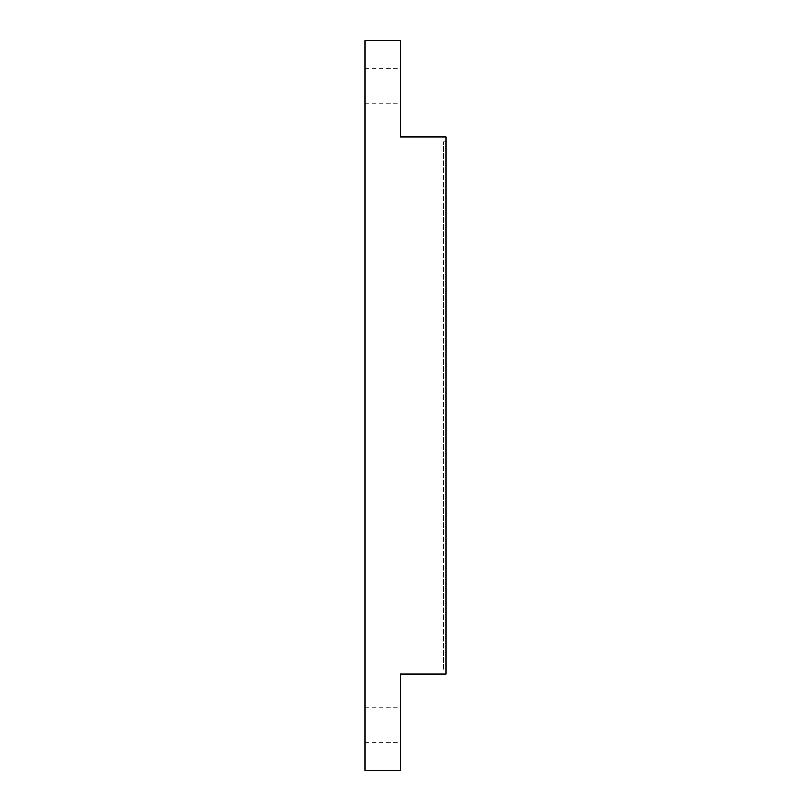 <?xml version="1.0" encoding="UTF-8"?>
<svg xmlns="http://www.w3.org/2000/svg" width="811" height="811" viewBox="0 0 811 811"><rect width="100%" height="100%" fill="white"/><g stroke="black" fill="none" stroke-linecap="round" stroke-linejoin="round"><path stroke-width="0.61" stroke-dasharray="4.05 3.04" d="M364.95 770.45L364.95 40.55L400.431 40.55L400.431 136.856L446.05 136.856L446.05 674.144L400.431 674.144L400.431 770.45L364.95 770.45M364.95 724.831L364.95 707.091L364.95 724.831M364.95 86.169L364.95 68.428L364.95 86.169M400.431 724.831L400.431 707.091L400.431 724.831M400.431 86.169L400.431 68.428L400.431 86.169M446.05 669.075L446.05 141.925L446.05 669.075L443.516 669.075L443.516 141.925L443.516 669.075L446.05 669.075M446.05 141.925L443.516 141.925L446.05 141.925M364.95 68.428L400.431 68.428M364.95 103.909L400.431 103.909M364.95 707.091L400.431 707.091M364.95 742.572L400.431 742.572"/><path stroke-width="1.22" d="M364.95 40.55L364.95 770.45L400.431 770.45L400.431 674.144L446.05 674.144L446.05 136.856L400.431 136.856L400.431 40.55L364.95 40.55"/></g></svg>
